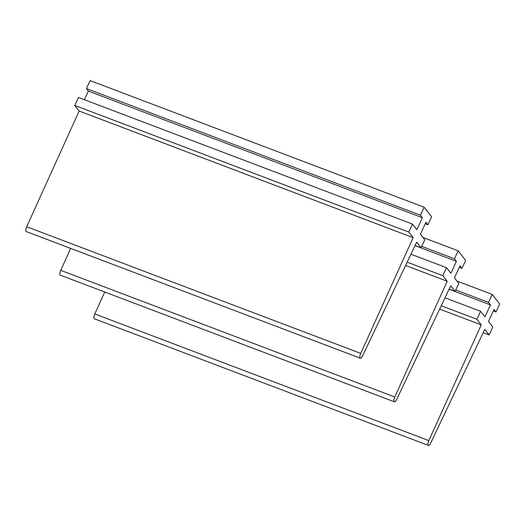 <?xml version="1.0" encoding="UTF-8"?>
<svg xmlns="http://www.w3.org/2000/svg" width="526" height="526" viewBox="0 0 526 526"><rect width="100%" height="100%" fill="white"/><g stroke="black" fill="none" stroke-linecap="round" stroke-linejoin="round"><path stroke-width="0.79" d="M413.16 237.653L79.137 111.032L74.771 105.437L408.794 232.065L413.16 237.653L360.724 353.38A3.938 1.361 -69.2 0 0 360.33 358.206A3.938 1.361 -69.2 0 0 362.638 355.832L416.684 242.164L421.05 247.759L415.099 245.504M360.33 358.206L26.3 231.578A3.938 1.361 -69.2 0 1 26.695 226.752L79.137 111.032M408.794 232.065L412.496 224.089L78.466 97.468L74.771 105.437M412.496 224.089L416.855 229.671L422.404 217.718L88.375 91.09L86.402 88.559L90.104 80.59L424.127 207.211L431.616 216.804L427.921 224.78L425.238 223.767M84.377 99.703L88.375 91.09M422.404 217.718L420.432 215.187L86.402 88.559M420.432 215.187L424.127 207.211M421.05 247.759L424.752 239.79L420.392 234.208L425.942 222.248L427.921 224.78M407.183 262.152L442.839 275.663L447.205 281.259L394.763 396.985A3.938 1.361 -69.2 0 0 394.368 401.805A3.938 1.361 -69.2 0 0 396.683 399.438L450.723 285.769L455.089 291.365L449.138 289.109M394.368 401.805L60.339 275.183A3.938 1.361 -69.2 0 1 60.74 270.357L70.688 248.404M447.205 281.259L405.599 265.485M442.839 275.663L446.535 267.695L410.957 254.209M446.535 267.695L450.894 273.277L456.443 261.317L415.04 245.622M456.443 261.317L454.471 258.792L421.694 246.365M454.471 258.792L458.172 250.817L422.93 237.463M458.172 250.817L465.661 260.409L461.959 268.385L459.283 267.366M455.089 291.365L458.79 283.389L454.431 277.813L459.987 265.854L461.959 268.385M441.222 305.757L476.878 319.269L481.244 324.864L428.808 440.591A3.938 1.361 -69.2 0 0 428.407 445.41A3.938 1.361 -69.2 0 0 430.722 443.043L484.768 329.375L489.134 334.97L483.177 332.708M428.407 445.41L94.384 318.789A3.938 1.361 -69.2 0 1 94.779 313.963L104.727 292.009M481.244 324.864L439.637 309.091M476.878 319.269L480.58 311.3L445.003 297.815M480.58 311.3L484.933 316.882L490.482 304.922L449.079 289.228M490.482 304.922L488.509 302.391L455.74 289.971M488.509 302.391L492.211 294.422L456.976 281.062M492.211 294.422L499.7 304.015L495.998 311.984L493.322 310.971M489.134 334.97L492.829 326.994L488.476 321.412L494.026 309.459L495.998 311.984M360.724 353.38L26.695 226.752M394.763 396.985L60.74 270.357M428.808 440.591L94.779 313.963"/></g></svg>

